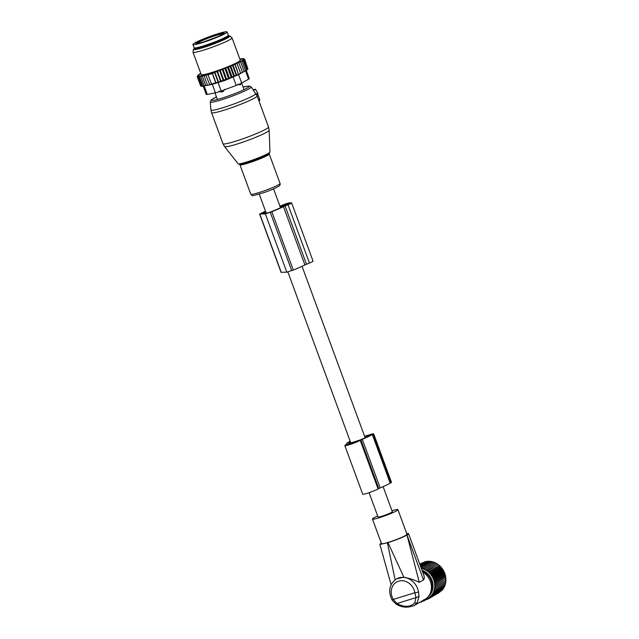 <?xml version="1.0" encoding="UTF-8"?>
<svg xmlns="http://www.w3.org/2000/svg" width="639" height="639" viewBox="0 0 639 639"><rect width="100%" height="100%" fill="white"/><g stroke="black" fill="none" stroke-linecap="round" stroke-linejoin="round"><path stroke-width="0.96" d="M369.086 492.685L378.032 516.991A7.628 0.719 -20.2 0 0 383.624 515.673A7.628 0.719 -20.2 0 0 391.555 512.39A7.628 0.719 -20.2 0 0 392.346 511.727L383.112 486.638M364.589 436.285L371.507 434.145L373.623 433.729L372.329 434.584A25.161 2.364 159.8 0 1 362.305 439.32L360.22 440.375A8.666 0.815 159.8 0 1 351.202 444.105A8.666 0.815 159.8 0 1 344.844 445.607A8.666 0.815 159.8 0 1 345.739 444.848L346.777 444.121A25.161 2.364 159.8 0 1 346.57 443.937A25.161 2.364 159.8 0 1 349.174 441.749L350.14 441.198M360.923 439.967L378.799 488.555L378.096 488.955A8.666 0.815 159.8 0 1 369.078 492.693A8.666 0.815 159.8 0 1 362.72 494.187L344.844 445.607M378.799 488.555L380.181 487.9A25.161 2.364 159.8 0 0 390.205 483.172L391.499 482.317L373.623 433.729M353.167 442.164L349.301 443.33A22.732 2.141 159.8 0 1 348.846 443.099A22.732 2.141 159.8 0 1 350.316 441.653M354.038 441.892L359.861 440.063A22.732 2.141 159.8 0 0 370.3 435.215L371.347 434.568L370.468 434.744L364.677 436.533M348.798 443.786L358.191 440.998A6.238 0.591 159.8 0 1 351.698 443.69A6.238 0.591 159.8 0 1 347.121 444.768A6.238 0.591 159.8 0 1 347.768 444.225L348.798 443.786L349.062 444.504M255.368 89.548L253.507 90.219M256.774 95.155L258.02 94.372L257.837 93.398L255.712 89.532M258.875 100.778L259.777 100.219L259.738 99.564L257.868 94.484M224.864 89.308L223.083 91.585L221.613 92.04L219.073 91.097M240.663 84.444L239.913 84.875L240.663 84.444M237.908 84.108L239.913 84.875A2.772 0.799 68.2 0 0 239.937 83.957M227.093 31.95L228.283 35.193A18.204 1.709 159.8 0 1 220.79 39.49A18.204 1.709 159.8 0 1 203.458 45.92A18.204 1.709 159.8 0 1 194.12 47.757L192.93 44.522A18.204 1.709 159.8 0 1 200.422 40.217A18.204 1.709 159.8 0 1 217.755 33.787A18.204 1.709 159.8 0 1 227.093 31.95A18.204 1.709 159.8 0 1 219.6 36.247A18.204 1.709 159.8 0 1 202.267 42.677A18.204 1.709 159.8 0 1 192.93 44.522M239.825 59.044A24.609 2.316 -20.2 0 1 240.52 58.9L241.191 58.788A24.609 2.316 -20.2 0 1 241.79 58.7L242.357 58.636A24.609 2.316 159.8 0 1 242.772 58.612L243.443 59.02M200.806 73.453L200.454 73.589A24.609 2.316 -20.2 0 0 199.919 73.892L199.839 74.571M218.458 82L215.95 82.782L212.372 73.062L214.696 72.766L214.76 71.959L218.458 82L229.441 78.174L232.117 77.119L228.339 66.855L227.891 67.127A24.609 2.316 -20.2 0 1 226.669 67.606L225.232 68.165A24.609 2.316 -20.2 0 1 223.874 68.685L222.524 69.188A24.609 2.316 -20.2 0 1 221.31 69.643A24.609 2.316 -20.2 0 1 220.998 69.755L219.856 70.17A24.609 2.316 -20.2 0 1 218.003 70.825L217.244 71.097A24.609 2.316 -20.2 0 1 204.184 75.138L203.657 75.266A24.609 2.316 -20.2 0 1 202.459 75.554L201.78 75.698A24.609 2.316 -20.2 0 1 200.95 75.865L200.287 75.985A24.609 2.316 -20.2 0 1 199.68 76.073L199.112 76.129A24.609 2.316 -20.2 0 1 198.697 76.153L198.29 76.153A24.609 2.316 -20.2 0 1 198.042 76.121L198.657 75.801L197.802 76.049A24.609 2.316 -20.2 0 1 197.691 75.969L198.402 75.626L197.627 75.833A24.609 2.316 -20.2 0 1 197.643 75.698L198.433 75.338L197.747 75.498A24.609 2.316 -20.2 0 1 197.898 75.322L198.178 75.067A24.609 2.316 -20.2 0 1 198.457 74.843L198.905 74.531A24.609 2.316 -20.2 0 1 199.312 74.26L199.919 73.892M228.339 66.855L229.289 66.56A24.609 2.316 -20.2 0 0 230.367 66.121L231.701 65.561A24.609 2.316 -20.2 0 0 232.724 65.13L233.97 64.587A24.609 2.316 -20.2 0 0 234.912 64.172L236.063 63.652A24.609 2.316 -20.2 0 0 236.917 63.253L237.948 62.766A24.609 2.316 -20.2 0 0 238.706 62.39L242.461 72.327L240.671 73.405L237.173 63.988L236.063 63.652M242.772 58.612L243.179 58.62A24.609 2.316 -20.2 0 1 243.427 58.652L242.812 58.964L243.667 58.724A24.609 2.316 -20.2 0 1 243.778 58.804L243.068 59.147L243.85 58.94A24.609 2.316 -20.2 0 1 243.826 59.068L243.036 59.435L243.723 59.267A24.609 2.316 -20.2 0 1 243.571 59.451L243.291 59.707A24.609 2.316 -20.2 0 1 243.012 59.93L242.564 60.242A24.609 2.316 -20.2 0 1 242.157 60.513L241.55 60.873A24.609 2.316 -20.2 0 1 241.015 61.184L240.256 61.592A24.609 2.316 -20.2 0 1 239.601 61.935L238.706 62.39M192.994 52.214L201.213 74.563A20.799 1.957 -20.2 0 0 221.222 69.292A20.799 1.957 -20.2 0 0 240.256 60.202L232.029 37.853A20.799 1.957 159.8 0 1 213.003 46.943A20.799 1.957 159.8 0 1 192.994 52.214A20.799 1.957 159.8 0 1 192.986 52.11L193.465 49.363A19.402 1.829 -20.2 0 0 212.132 44.546A19.402 1.829 -20.2 0 0 229.824 35.984A19.402 1.829 -20.2 0 0 227.58 36.032M241.79 58.7L242.405 59.131M198.905 74.531L198.729 75.242M198.178 75.067L197.914 75.817M197.747 75.498L197.411 76.289M197.691 75.969L197.331 76.904L197.802 76.049M198.042 76.121L197.763 77.031L198.29 76.153M198.697 76.153L198.505 77.039L199.112 76.129M199.68 76.073L199.536 76.936L200.287 75.985M201.78 75.698L200.838 76.712L200.95 75.865M203.657 75.266L202.371 76.384L202.459 75.554M217.244 71.097L217.164 71.919L214.76 71.959M204.184 75.138L204.105 75.961L206.046 74.659L205.982 75.458L208.026 74.404L207.987 74.883L212.332 73.541L212.372 73.062M221.086 81.153L217.356 71.025M220.567 81.161L217.164 71.919M218.003 70.825L219.76 71.009L219.856 70.17M223.834 80.218L220.088 70.034M223.163 80.242L219.76 71.009M220.998 69.755L222.42 70.034L222.524 69.188M226.629 79.22L222.867 68.996M225.815 79.276L222.42 70.034M223.874 68.685L225.096 69.028L225.232 68.165M229.441 78.174L225.671 67.918M228.49 78.27L225.096 69.028M226.669 67.606L227.756 67.99L227.891 67.127M231.15 77.231L227.756 67.99M232.117 77.119L233.73 76.193L230.328 66.959L229.289 66.56M230.367 66.121L230.328 66.959M230.703 65.889L234.481 76.145L233.73 76.193M234.481 76.145L236.174 75.17L232.78 65.937L231.701 65.561M232.724 65.13L232.78 65.937M232.939 64.938L236.71 75.202L236.174 75.17M236.71 75.202L238.467 74.18L235.072 64.938L233.97 64.587M234.912 64.172L235.072 64.938M235.008 64.02L238.467 74.18M238.786 74.284L240.576 73.221M236.917 63.253L237.173 63.988M240.671 73.405L236.893 63.149M237.948 62.766L239.066 63.085M242.461 72.327L244.114 71.488L240.719 62.255L239.601 61.935M240.256 61.592L240.719 62.255M244.114 71.488L245.504 70.729L242.109 61.496L241.015 61.184M241.55 60.873L242.109 61.496M245.504 70.729L246.614 70.058L243.219 60.825L242.157 60.513M242.564 60.242L243.219 60.825M246.614 70.058L247.429 69.483L244.026 60.25L243.012 59.93M243.291 59.707L244.026 60.25M243.571 59.451L244.537 59.778L243.723 59.267M243.826 59.068L244.737 59.411L243.85 58.94M243.427 58.652L244.186 59.036M240.52 58.9L241.111 59.355M246.255 70.306L249.29 78.549A6.933 0.655 -20.2 0 1 248.571 79.156L241.694 83.086L238.579 74.619L225.271 80.306L212.3 84.324L202.938 86.169L209.736 84.699L205.982 75.458M209.376 84.699L211.605 84.124L207.987 74.883M211.389 84.124L215.734 82.774L212.332 73.541M218.091 82L214.696 72.766M241.694 83.086A6.933 0.655 -20.2 0 1 236.222 85.458L221.206 91.002A6.933 0.655 159.8 0 1 215.415 92.799L207.276 94.412A6.933 0.655 159.8 0 1 206.237 94.436L203.194 86.153M238.579 74.619L246.159 70.378M196.101 47.829A17.676 1.661 -20.2 0 0 195.087 48.876A17.676 1.661 -20.2 0 0 212.092 44.387A17.676 1.661 -20.2 0 0 228.267 36.663A17.676 1.661 -20.2 0 0 226.813 36.527M195.199 47.941A19.402 1.829 -20.2 0 0 193.465 49.363M229.824 35.984L231.965 37.765A20.799 1.957 159.8 0 1 232.029 37.853M207.507 85.203L204.105 75.961M203.889 86.073L201.9 86.281L198.505 77.039M201.876 86.217L201.157 86.265L197.763 77.031M201.109 86.121L197.331 76.904M200.638 85.89L197.211 76.648M247.876 68.852L244.737 59.411M247.397 69.411L247.94 69.012L244.537 59.778M205.766 85.626L202.371 76.384M204.24 85.953L200.838 76.712M202.938 86.169L199.536 76.936M288.005 204.744L283.436 206.629L304.891 264.929L309.452 263.044A5.543 0.519 159.8 0 0 313.07 261.175L291.616 202.875A5.543 0.519 159.8 0 1 288.005 204.744L309.452 263.044M279.914 206.141L283.037 204.895A5.543 0.519 159.8 0 1 289.587 202.867L291.376 202.811A5.543 0.519 159.8 0 1 291.616 202.875M283.436 206.629A25.137 2.364 159.8 0 1 271.831 211.733L265.361 213.873L259.793 214.049L263.875 211.98A25.137 2.364 159.8 0 1 265.568 211.317M304.891 264.929A25.137 2.364 159.8 0 1 293.277 270.033L286.815 272.174L281.064 272.302L259.61 214.001M280.114 206.693L282.47 206.709A22.708 2.141 159.8 0 1 271.128 211.757L267.533 213.003L261.966 213.178L263.02 212.579L263.228 213.138M265.648 211.533A22.708 2.141 159.8 0 0 264.57 211.964L263.02 212.579M284.515 205.87L281.152 205.87L287.726 203.609L289.667 203.593L284.515 205.87M419.647 602.409L424.727 600.548L424.56 599.606L424.727 600.548M419.032 596.419L415.997 597.633L414.839 592.736A2.772 0.535 170.5 0 0 418.489 591.898L419.032 596.419L417.195 602.952L414.256 605.492L424.967 599.374A15.943 13.858 -119.8 0 0 428.25 596.626A15.943 13.858 -119.8 0 0 429.696 594.502A15.943 13.858 -119.8 0 0 422.706 572.145M429.696 594.502L430.638 592.784A14.785 12.852 -119.8 0 0 422.339 571.154M396.595 578.854L403.872 577.177C410.366 578.622 415.494 580.34 419.272 582.345L423.497 579.924C424.464 578.654 424.528 576.969 423.697 574.86L423.617 574.629M423.497 579.924L406.987 535.035A15.256 1.438 -20.2 0 0 408.569 533.725A15.256 1.438 -20.2 0 0 408.561 533.709A15.256 1.438 -20.2 0 0 406.763 533.677M406.987 535.035L419.272 582.345M403.872 577.177L387.985 542.631C395.972 540.059 402.282 537.543 406.907 535.083M395.134 579.877L387.41 542.815L387.985 542.631M381.787 544.292L381.435 542.958M387.41 542.815L379.846 544.276L381.283 543.046M418.489 591.898A15.943 13.858 -119.8 0 0 396.404 578.966C389.263 584.254 387.841 591.307 392.13 600.133L393.32 599.39L396.931 603.528L395.956 603.559M381.499 543.653A13.579 1.278 -20.2 0 0 381.507 543.661A13.579 1.278 -20.2 0 0 394.63 540.203A13.579 1.278 -20.2 0 0 406.995 534.3A13.579 1.278 -20.2 0 0 406.987 534.292A13.579 1.278 -20.2 0 0 406.987 534.276L397.929 509.674A13.579 1.278 -20.2 0 0 397.929 509.674A13.579 1.278 -20.2 0 0 391.987 510.737M392.13 600.133L396.06 604.023C401.452 607.601 407.514 608.088 414.256 605.492L413.912 605.684M377.665 516A13.579 1.278 -20.2 0 0 372.449 519.036A13.579 1.278 -20.2 0 0 372.449 519.052A13.579 1.278 -20.2 0 0 385.573 515.585A13.579 1.278 -20.2 0 0 397.937 509.682M423.122 601.107L422.914 600.412M424.048 569.525L435.247 563.119L434.368 562.256L423.921 568.231L424.048 569.525L435.247 563.119M433.841 562.56L432.875 561.745L422.427 567.72L422.651 568.966L423.921 568.231M439.872 592.057L429.336 598.28L429.073 597.361L430.51 597.409L430.143 596.467L431.597 596.403L431.117 595.452L432.563 595.268L431.98 594.334L433.41 594.03L432.731 593.104L434.137 592.696L433.354 591.794L434.72 591.275L433.841 590.404L435.167 589.781L434.2 588.958L435.463 588.223L434.408 587.465L435.614 586.634L434.488 585.931L435.622 585.005L434.416 584.381L435.478 583.375L434.208 582.832L435.183 581.738L433.857 581.29L434.744 580.132L433.378 579.773L434.161 578.551L432.763 578.295L433.45 577.025L432.02 576.873L432.603 575.563L431.157 575.523L431.637 574.181L430.191 574.253L430.566 572.895L429.12 573.079L429.392 571.713L427.962 572.009L428.122 570.643L426.724 571.05L426.78 569.7L425.414 570.22L436.605 563.822L435.822 562.919M436.605 563.822L426.78 569.7M426.724 571.05L437.915 564.652L437.228 563.726M437.915 564.652L428.122 570.643M427.962 572.009L439.153 565.611L438.57 564.668M439.153 565.611L439.84 565.739L429.392 571.713M429.12 573.079L440.311 566.681L439.84 565.739M440.311 566.681L441.014 566.921L430.566 572.895M430.191 574.253L441.381 567.855L441.014 566.921M441.381 567.855L442.092 568.207L431.637 574.181M431.157 575.523L442.356 569.125L442.092 568.207M442.356 569.125L443.051 569.589L432.603 575.563M432.02 576.873L443.21 570.475L443.051 569.589M443.21 570.475L443.897 571.05L433.45 577.025M432.763 578.295L443.953 571.897L443.897 571.05M443.953 571.897L444.608 572.576L434.161 578.551M433.378 579.773L444.568 573.375L444.608 572.576M444.568 573.375L445.191 574.157L434.744 580.132M433.857 581.29L445.056 574.892L445.191 574.157M445.056 574.892L445.631 575.771L435.183 581.738M434.208 582.832L445.399 576.434L445.631 575.771M445.399 576.434L445.926 577.4L435.478 583.375M434.416 584.381L445.926 577.4M445.607 577.983L446.07 579.03L435.622 585.005M434.488 585.931L446.07 579.03M445.679 579.533L446.07 580.659L435.614 586.634M434.408 587.465L446.07 580.659M445.607 581.059L445.918 582.249L435.463 588.223M434.2 588.958L445.918 582.249M445.391 582.56L445.615 583.806L435.167 589.781M445.032 584.006L445.167 585.3L434.72 591.275M444.544 585.396L444.584 586.722L434.137 592.696M443.921 586.706L443.865 588.056L433.41 594.03M443.178 587.936L443.011 589.294L432.563 595.268M442.308 589.054L442.044 590.428L431.597 596.403M441.094 590.971L430.51 597.409M422.85 562.608L419.775 564.189M424.4 562.096L419.831 564.333M426.684 561.993L425.366 561.545L419.943 564.644M428.09 561.809L426.82 561.266L420.111 565.1M429.52 561.769L428.314 561.146L420.334 565.707M430.966 561.881L429.831 561.186L420.614 566.458M432.411 562.152L431.357 561.385L420.933 567.344M421.221 568.55L422.427 567.72M422.012 570.26A15.224 13.227 60.2 0 1 432.523 582.089A15.224 13.227 60.2 0 1 428.521 596.291M425.414 570.22L425.374 568.894M438.522 593.024L428.066 599.015L426.66 598.759L426.716 599.606L425.35 599.246L425.31 600.037L423.992 599.582M429.336 598.28L427.906 598.128L428.066 599.015M427.826 598.975L426.716 599.606M426.277 599.486L425.31 600.037M360.22 440.375L378.096 488.955M362.305 439.32L380.181 487.9M372.329 434.584L390.205 483.172M373.192 434.089L391.068 482.677M347.92 444.137L348.135 444.728M347.768 444.225L347.967 444.76M269.155 130.22A23.755 2.236 159.8 0 1 242.644 142.225A23.755 2.236 159.8 0 1 224.585 146.619L222.971 143.727A24.266 2.284 159.8 0 0 241.446 139.302A24.266 2.284 159.8 0 0 268.516 126.969L269.155 130.22L269.962 152.01A16.989 1.597 -20.2 0 1 250.999 160.589A16.989 1.597 -20.2 0 1 238.091 163.736L224.585 146.619M269.962 152.01L269.043 153.48A16.318 1.534 159.8 0 1 251.351 161.108A16.318 1.534 159.8 0 1 239.745 164.255L238.091 163.736M255.8 93.47A23.915 2.252 159.8 0 1 229.153 105.675A23.915 2.252 159.8 0 1 210.934 109.98L210.215 101.984A21.822 2.053 159.8 0 0 226.845 98.055A21.822 2.053 159.8 0 0 251.167 86.912L257.086 95.914A24.266 2.284 159.8 0 1 230.016 108.247A24.266 2.284 159.8 0 1 211.541 112.672L222.971 143.727M269.283 153.272L269.219 153.983A15.6 1.47 159.8 0 1 251.822 161.915A15.6 1.47 159.8 0 1 239.937 164.758L250.776 194.208A15.6 1.47 159.8 0 0 262.653 191.365A15.6 1.47 159.8 0 0 280.058 183.433C280.425 184.815 279.786 185.869 278.149 186.596C273.995 188.817 269.123 190.861 263.54 192.738C247.325 197.395 253.771 195.414 250.776 194.208M243.139 87.128A20.152 1.893 159.8 0 1 247.149 88.062A20.152 1.893 159.8 0 1 226.701 96.577A20.152 1.893 159.8 0 1 212.276 100.475A20.152 1.893 159.8 0 1 216.469 96.944L211.405 99.772L210.215 101.984M257.837 93.398L256.111 93.933M259.738 99.564L258.603 100.035M223.003 90.339A2.772 0.703 68.4 0 1 223.083 91.585M220.064 91.417A2.772 2.644 87.1 0 0 221.613 92.04M226.741 36.575A16.294 1.534 159.8 0 1 220.024 40.345A16.294 1.534 159.8 0 1 196.197 47.813M202.06 39.882A15.08 1.422 159.8 0 1 221.733 33.116A15.08 1.422 159.8 0 1 217.955 36.591A15.08 1.422 159.8 0 1 198.29 43.348A15.08 1.422 159.8 0 1 202.06 39.882M196.868 43.556A14.385 1.358 159.8 0 1 202.667 40.449A14.385 1.358 159.8 0 1 223.466 33.771M236.222 85.458L233.107 76.992M221.206 91.002L218.091 82.535M248.571 79.156L245.504 70.817M215.415 92.799L212.3 84.324M207.276 94.412L204.192 86.041M285.042 205.918L306.488 264.226M271.831 211.733L293.277 270.033M270.273 212.348L291.727 270.648M265.361 213.873L286.815 272.174M259.793 214.049L281.248 272.35M264.57 211.964L264.985 213.091M287.726 203.609L288.045 204.496M283.628 204.879L284.004 205.894M393.88 584.318A13.171 11.446 -119.8 0 0 393.32 599.39L414.839 592.736A13.171 11.446 -119.8 0 0 406.077 581.586A13.171 11.446 -119.8 0 0 393.88 584.318M417.195 602.952L414.687 602.904L415.997 597.633L396.931 603.528C404.295 607.449 410.214 607.242 414.687 602.904M424.256 600.756L423.897 599.981M421.045 602.218L420.821 601.738M421.484 602.042L421.357 601.435M365.141 437.787L302.047 266.295M280.489 207.699L273.556 188.864M350.771 442.899L287.877 271.966M266.199 213.051L259.242 194.128M211.541 112.672L210.934 109.98M239.433 164.255L239.937 164.758M269.219 153.983L280.058 183.433M251.167 86.912L248.835 86.001L243.139 87.112M258.044 94.364L256.782 95.163M255.416 89.212L253.124 89.676M257.086 95.914L268.516 126.969M259.801 100.211L258.883 100.786M214.976 92.887L217.396 99.468M241.662 83.11L244.074 89.652M241.574 82.439L240.424 84.715M226.757 36.567L227.188 37.749M196.173 47.813L196.612 49.003M223.746 33.915L223.77 33.5C223.203 33.667 225.583 33.06 217.915 36.607L204.216 41.719C201.013 42.901 195.582 43.867 196.461 43.548L196.748 43.851M423.657 574.741L408.561 533.709M391.116 584.693L379.846 544.276M381.507 543.661L372.449 519.052"/></g></svg>

